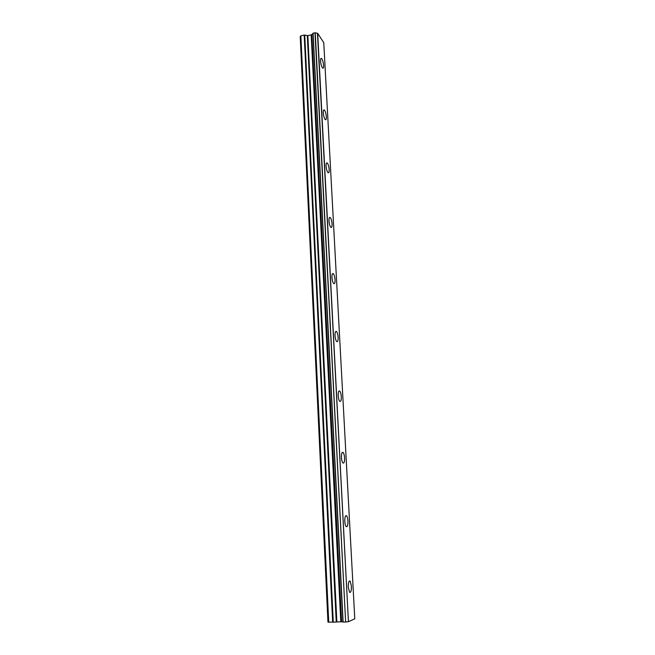 <?xml version="1.0" encoding="UTF-8"?>
<svg xmlns="http://www.w3.org/2000/svg" width="655" height="655" viewBox="0 0 655 655"><rect width="100%" height="100%" fill="white"/><g stroke="black" fill="none" stroke-linecap="round" stroke-linejoin="round"><path stroke-width="0.98" d="M323.603 65.484C323.283 62.078 322.579 59.728 321.499 58.426C320.811 58.033 320.5 58.909 320.565 61.046C320.885 64.468 321.589 66.826 322.669 68.112C323.365 68.513 323.676 67.637 323.603 65.484M351.432 586.176L350.155 581.108C348.869 580.51 348.247 582.541 348.272 587.207L349.541 592.292C350.834 592.873 351.465 590.835 351.432 586.176M347.952 521.053C347.772 518.449 347.314 516.697 346.585 515.796C345.357 515.182 344.767 517.024 344.8 521.314C344.98 523.926 345.431 525.678 346.159 526.587C347.396 527.185 347.993 525.343 347.952 521.053M344.579 457.943C344.383 455.258 343.9 453.432 343.122 452.482C341.959 451.868 341.394 453.538 341.435 457.485C341.632 460.178 342.115 462.004 342.892 462.954C344.063 463.56 344.628 461.89 344.579 457.943M341.304 396.758C341.099 393.974 340.584 392.083 339.757 391.092C338.66 390.486 338.136 391.993 338.185 395.62C338.389 398.404 338.905 400.303 339.732 401.294C340.837 401.892 341.361 400.385 341.304 396.758M338.136 337.407C337.915 334.525 337.366 332.56 336.49 331.52C335.458 330.931 334.967 332.306 335.024 335.63C335.245 338.512 335.794 340.485 336.67 341.525C337.71 342.106 338.193 340.731 338.136 337.407M335.057 279.808C334.82 276.828 334.238 274.789 333.313 273.692C332.347 273.135 331.897 274.38 331.954 277.433C332.2 280.422 332.781 282.461 333.698 283.558C334.672 284.106 335.123 282.862 335.057 279.808M332.069 223.887C331.815 220.8 331.201 218.688 330.226 217.542C329.334 217.018 328.925 218.156 328.982 220.948C329.244 224.043 329.858 226.163 330.824 227.301C331.725 227.825 332.134 226.679 332.069 223.887M329.17 169.571C328.892 166.378 328.245 164.184 327.23 162.989C326.411 162.505 326.034 163.545 326.092 166.1C326.378 169.309 327.017 171.504 328.032 172.691C328.859 173.174 329.236 172.134 329.17 169.571M326.346 116.795C326.051 113.487 325.371 111.219 324.323 109.974C323.57 109.532 323.226 110.482 323.292 112.824C323.595 116.14 324.266 118.416 325.314 119.652C326.075 120.094 326.419 119.136 326.346 116.795M304.731 35.092L307.842 35.657L311.584 34.74L341.255 621.759L333.28 622.16L304.731 35.092L304.198 35.092L300.858 35.812L300.219 36.533L327.959 622.111L333.28 622.16M354.773 618.819L348.435 621.685L317.683 33.331L323.767 42.665L354.781 618.811L323.767 42.665M317.683 33.331L314.99 32.758L312.943 33.274L343.122 622.053L313.09 33.168M311.584 34.74L341.607 621.808L311.78 34.527M312.967 33.642L311.87 34.469M317.446 33.274L348.435 621.685M348.157 621.718L345.635 621.996L315.243 32.807M314.99 32.758L345.635 621.996M345.349 622.029L343.122 622.053M342.933 621.939L341.607 621.808M300.858 35.812L328.736 622.25M311.182 34.936L340.78 621.734M304.198 35.092L332.666 622.201M307.318 35.657L336.236 621.824M336.858 621.783L307.842 35.657M320.844 58.565L321.499 58.426M349.205 581.132L350.155 581.108M345.619 515.845L346.585 515.796M342.156 452.556L343.122 452.482M338.807 391.174L339.757 391.092M335.565 331.618L336.49 331.52M332.429 273.806L333.313 273.692M329.391 217.665L330.226 217.542M326.452 163.12L327.23 162.989M323.603 110.105L324.323 109.974M312.943 33.274L342.942 622.037"/></g></svg>
